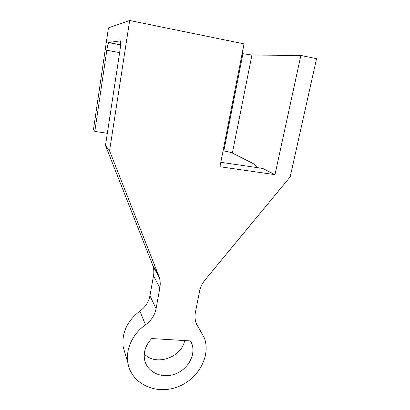 <?xml version="1.0" encoding="UTF-8"?>
<svg xmlns="http://www.w3.org/2000/svg" width="410" height="410" viewBox="0 0 410 410"><rect width="100%" height="100%" fill="white"/><g stroke="black" fill="none" stroke-linecap="round" stroke-linejoin="round"><path stroke-width="0.61" d="M151.756 338.558L190.635 340.93L192.07 344.328C195.78 355.911 187.232 370.143 174.183 374.356C161.191 378.779 146.908 371.926 144.571 359.688C143.295 351.97 145.688 344.928 151.756 338.558M144.264 353.989C155.764 366.443 181.471 357.694 184.695 340.546M139.902 311.093L145.468 324.833C132.65 333.75 125.537 349.217 127.843 362.65C131.021 383.191 154.642 394.774 175.921 387.486C197.297 380.577 211.109 357.064 204.462 338.178L196.057 322.993C194.924 319.59 194.719 316.018 195.437 312.271L199.603 291.197C200.434 287.118 202.232 283.382 205 279.994L290.183 176.848L316.54 58.666L300.868 55.468L274.977 174.66L219.95 166.737L244.047 43.86L129.673 20.5L109.567 150.844L158.742 275.833L152.402 264.383L153.058 266.326C153.924 269.431 154.068 272.604 153.499 275.843L149.942 295.748C148.707 302.001 145.36 307.116 139.902 311.093C127.141 320.902 121.58 332.92 123.215 347.152L125.475 354.727M153.499 275.843L159.859 287.84C160.469 284.438 160.325 281.116 159.423 277.862L158.742 275.833M159.859 287.84L156.061 308.709L149.942 295.748M145.468 324.833C151.213 320.635 154.744 315.264 156.061 308.709M257.106 167.608L254.261 164.149L232.362 153.043L251.935 55.042L242.92 53.715L223.814 150.977C227.806 151.628 230.656 152.315 232.362 153.043M223.814 150.977L223.06 150.865M107.328 133.306L94.818 131.41L106.815 50.23L119.623 52.649M129.673 20.5L108.44 27.859L93.46 129.621L94.818 131.41M220.816 162.304L262.682 168.423L274.977 174.66M251.935 55.042L300.868 55.468M120.627 44.751L108.67 42.604C108.066 43.639 107.446 46.181 106.815 50.23M108.829 42.481L120.335 40.841M152.402 264.383L105.472 145.447L109.567 150.844L105.472 145.447L120.074 49.687C120.832 44.213 120.888 41.256 120.238 40.821M242.146 53.561L242.92 53.715M199.265 328.825L196.503 324.177M192.07 344.328L190.23 340.905M120.617 44.9L108.67 42.604M153.058 266.326L159.423 277.862M123.215 347.152L127.843 362.65"/></g></svg>
